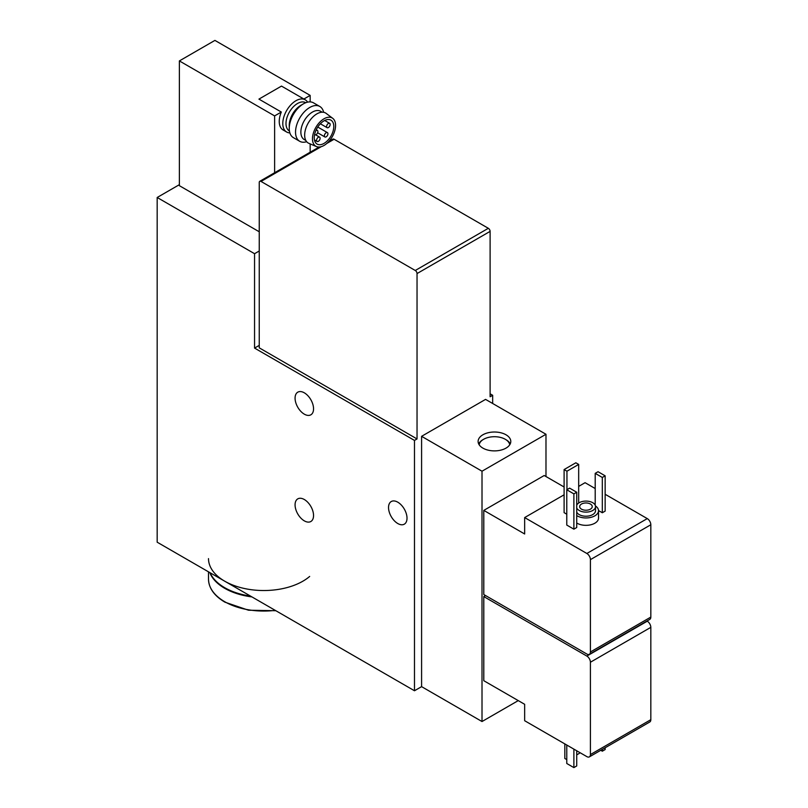 <?xml version="1.0" encoding="UTF-8"?>
<svg xmlns="http://www.w3.org/2000/svg" width="808" height="808" viewBox="0 0 808 808"><rect width="100%" height="100%" fill="white"/><g stroke="black" fill="none" stroke-linecap="round" stroke-linejoin="round"><path stroke-width="1.21" d="M307.596 102.151A18.594 10.736 120 0 0 305.242 99.808A18.594 10.736 120 0 0 290.91 104.787A18.594 10.736 120 0 0 282.79 123.503A18.594 10.736 120 0 0 286.648 132.017A18.594 10.736 120 0 0 289.86 132.886M286.648 132.017L283.093 129.967A18.594 10.736 -60 0 1 279.245 121.453A18.594 10.736 -60 0 1 281.325 112.039L258.934 99.111L281.487 86.092L305.242 99.808M303.879 99.02L310.161 95.395L214.918 40.4L179.376 60.923L179.376 185.678L259.247 231.785M274.619 172.73L274.619 115.908L179.376 60.923M274.619 115.908L281.325 112.039M414.484 690.759L414.484 440.421L254.55 348.086L254.55 253.702L157.176 197.485L157.176 542.198L414.484 690.759L421.594 686.649L482.012 721.534L518.261 700.607M483.79 596.577L483.79 680.7L524.655 704.303L524.655 720.716L586.85 756.621A5.03 2.899 -120 0 0 589.365 756.874A5.03 2.899 -120 0 0 590.406 754.571L590.406 662.237A5.03 2.899 -120 0 0 586.85 656.076L483.79 596.577L485.568 595.547M524.655 517.575L524.655 533.987L483.79 510.393L483.79 594.526L586.85 654.025A5.03 2.899 -120 0 0 589.365 654.278A5.03 2.899 -120 0 0 590.406 651.975L590.406 559.641A5.03 2.899 -120 0 0 586.85 553.48L524.655 517.575L564.105 494.799M483.79 510.393L544.208 475.508L564.105 487.002M482.012 721.534L482.012 471.205L545.986 434.27L545.986 476.538M414.484 440.421L417.039 438.946L417.039 273.569A2.515 1.454 -120 0 0 415.261 270.488L261.024 181.436A2.515 1.454 -120 0 0 259.762 181.315A2.515 1.454 -120 0 0 259.247 182.457L259.247 347.844L417.039 438.946M417.039 273.569L490.113 231.381L490.113 396.758L492.668 395.284L490.113 393.809M254.55 348.086L259.247 345.38M506 434.785A16.332 9.433 180 0 1 510.787 441.451A16.332 9.433 180 0 1 494.446 450.884A16.332 9.433 180 0 1 478.114 441.451A16.332 9.433 180 0 1 488.194 432.734A16.332 9.433 180 0 1 506 434.785M421.594 686.649L421.594 436.32L482.012 471.205M545.986 434.27L485.568 399.384L421.594 436.32M304.313 392.819A13.069 7.545 60 0 1 312.848 404.333A13.069 7.545 60 0 1 310.848 414.807A13.069 7.545 60 0 1 297.778 407.262A13.069 7.545 60 0 1 297.778 392.173A13.069 7.545 60 0 1 304.313 392.819M397.778 502.182A13.069 7.545 60 0 1 406.313 513.706A13.069 7.545 60 0 1 404.313 524.17A13.069 7.545 60 0 1 391.244 516.625A13.069 7.545 60 0 1 391.244 501.536A13.069 7.545 60 0 1 397.778 502.182M304.313 499.516A13.069 7.545 60 0 1 312.848 511.04A13.069 7.545 60 0 1 310.848 521.503A13.069 7.545 60 0 1 297.778 513.959A13.069 7.545 60 0 1 297.778 498.869A13.069 7.545 60 0 1 304.313 499.516M492.668 403.495L492.668 395.284M254.55 253.702L259.247 250.995M157.176 197.485L179.376 184.668M566.953 489.668L566.953 471.205L564.105 469.559L564.105 512.656L566.772 514.191M598.526 510.565L602.313 512.757L605.152 511.111L605.152 475.821L598.051 471.721L595.203 473.357L595.203 505.202M573.882 529.169L576.72 527.523L576.72 492.234L569.62 488.133L566.772 489.769L566.772 525.069L573.882 529.169L573.882 493.88L566.772 489.769M576.72 515.615A12.564 7.252 0 0 0 577.084 515.827A12.564 7.252 0 0 0 590.769 517.403A12.564 7.252 0 0 0 598.526 510.707L598.526 518.09A12.564 7.252 180 0 1 590.769 524.786A12.564 7.252 180 0 1 577.084 523.22A12.564 7.252 180 0 1 576.72 523.008M589.365 654.278L649.784 619.393A5.03 2.899 -120 0 0 650.824 617.09L650.824 524.756A5.03 2.899 -120 0 0 647.269 518.605L605.152 494.284M595.203 488.537L585.073 482.689L578.68 486.386M589.365 756.874L649.784 721.988A5.03 2.899 -120 0 0 650.824 719.686L650.824 627.351A5.03 2.899 -120 0 0 647.269 621.2L646.966 621.019M490.113 231.381A2.515 1.454 -120 0 0 488.335 228.3L334.098 139.249A2.515 1.454 -120 0 0 332.835 139.127L328.886 141.4M598.526 510.707A12.564 7.252 0 0 0 595.445 505.939M576.72 512.09A9.555 5.515 0 0 0 579.215 514.605A9.555 5.515 0 0 0 589.618 515.797A9.555 5.515 0 0 0 595.516 510.707L595.516 506.596A9.555 5.515 0 0 0 587.184 501.132A9.555 5.515 0 0 0 576.72 505.202M576.72 507.99A9.555 5.515 0 0 0 579.215 510.494A9.555 5.515 0 0 0 589.618 511.696A9.555 5.515 0 0 0 595.516 506.596M581.518 509.161A6.282 3.626 0 0 0 588.365 509.949A6.282 3.626 0 0 0 592.244 506.596A6.282 3.626 0 0 0 585.962 502.97A6.282 3.626 0 0 0 579.679 506.596A6.282 3.626 0 0 0 581.518 509.161M573.882 493.88L576.72 492.234M602.313 512.757L602.313 477.457L595.203 473.357M602.313 477.457L605.152 475.821M578.68 503.031L578.68 464.428L575.831 462.792L564.105 469.559M566.953 471.205L578.68 464.428M600.768 750.289L602.313 751.188L605.152 749.541L605.152 747.754M602.313 751.188L602.313 749.4M566.772 745.026L566.772 763.499L573.882 767.6L576.72 765.954L576.72 750.773M573.882 767.6L573.882 749.137M576.72 754.874L579.386 753.339L579.386 752.309M564.822 743.895L564.822 758.47L566.772 759.601M310.161 152.217L310.161 143.895M310.161 101.899L310.161 95.395M305.767 102.717L305.707 102.687A16.332 9.433 120 0 0 293.122 107.06A16.332 9.433 120 0 0 285.992 123.503A16.332 9.433 120 0 0 289.375 130.977L289.426 131.007M323.634 112.292A20.109 11.605 120 0 0 319.806 106.474L313.504 102.838A20.109 11.605 120 0 0 303.454 103.828L300.788 105.373A16.332 9.433 120 0 0 289.244 125.371L289.244 128.452A20.109 11.605 120 0 0 293.405 137.653L299.707 141.299A20.109 11.605 120 0 0 306.656 141.693M303.454 103.828A20.109 11.605 120 0 0 289.244 128.452M319.806 106.474A20.109 11.605 120 0 0 304.313 111.858A20.109 11.605 120 0 0 295.536 132.088A20.109 11.605 120 0 0 299.707 141.299M322.17 112.191L320.594 111.272A16.332 9.433 120 0 0 308 115.655A16.332 9.433 120 0 0 300.869 132.088A16.332 9.433 120 0 0 304.252 139.572L305.838 140.481M332.745 118.342L326.169 113.393A17.342 10.009 120 0 0 312.625 117.231A17.342 10.009 120 0 0 304.656 135.098A17.342 10.009 120 0 0 308.878 143.349L316.453 146.561A16.332 9.433 120 0 0 332.189 136.835A16.332 9.433 120 0 0 332.745 118.342A16.332 9.433 120 0 0 319.978 121.957A16.332 9.433 120 0 0 312.474 138.784A16.332 9.433 120 0 0 316.453 146.561M324.018 143.4A13.817 7.979 120 0 0 333.048 131.229A13.817 7.979 120 0 0 330.937 120.15A13.817 7.979 120 0 0 317.11 128.129A13.817 7.979 120 0 0 317.11 144.087A13.817 7.979 120 0 0 324.018 143.4M479.174 444.794A15.332 8.848 180 0 1 483.608 439.299A15.332 8.848 180 0 1 505.293 439.299L506 439.704A16.332 9.433 180 0 1 510.222 443.915M478.679 443.915A16.332 9.433 180 0 1 482.901 439.704L483.608 439.299M506 439.704L505.293 439.299A15.332 8.848 180 0 1 509.727 444.794M326.149 136.835A2.515 1.454 120 0 0 327.796 134.623A2.515 1.454 120 0 0 327.412 132.613A2.515 1.454 120 0 0 324.897 134.057A2.515 1.454 120 0 0 324.897 136.966A2.515 1.454 120 0 0 326.149 136.835M318.332 141.349A2.515 1.454 120 0 0 319.978 139.138A2.515 1.454 120 0 0 319.594 137.128A2.515 1.454 120 0 0 317.079 138.572A2.515 1.454 120 0 0 317.079 141.481A2.515 1.454 120 0 0 318.332 141.349M328.371 127.553A2.515 1.454 120 0 0 330.017 125.341A2.515 1.454 120 0 0 329.634 123.321A2.515 1.454 120 0 0 327.119 124.775A2.515 1.454 120 0 0 327.119 127.674A2.515 1.454 120 0 0 328.371 127.553M314.605 134.532A2.515 1.454 120 0 0 314.857 134.754A2.515 1.454 120 0 0 316.11 134.633A2.515 1.454 120 0 0 317.756 132.421A2.515 1.454 120 0 0 317.372 130.401A2.515 1.454 120 0 0 315.817 130.734M209.797 572.579A55.287 31.916 0 0 0 224.705 588.305A55.287 31.916 0 0 0 251.924 596.91M210.12 572.771A55.287 31.916 0 0 0 224.705 587.689A55.287 31.916 0 0 0 250.531 596.102M208.504 558.621A55.287 31.916 0 0 0 224.705 581.184A55.287 31.916 0 0 0 309.666 576.437M586.85 553.48L647.269 518.605M590.406 651.975L650.824 617.09M590.406 559.641L650.824 524.756M586.85 656.076L647.269 621.2M590.406 662.237L650.824 627.351M590.406 754.571L650.824 719.686M415.261 270.488L488.335 228.3M261.024 181.436L321.241 146.672M326.806 143.45L334.098 139.249M275.831 610.707L248.5 610.222L224.907 602.162C214.231 595.839 208.767 588.163 208.504 579.134A55.287 31.916 0 0 0 224.705 601.707A55.287 31.916 0 0 0 275.235 610.363M259.762 181.315L319.15 147.026M317.635 132.764L324.897 136.966M317.776 127.048L327.412 132.613M314.453 139.966L317.079 141.481M315.625 134.835L319.594 137.128M320.352 123.775L327.119 127.674M324.695 120.473L329.634 123.321M316.251 129.755L317.372 130.401M208.504 579.134L208.504 571.842"/></g></svg>
